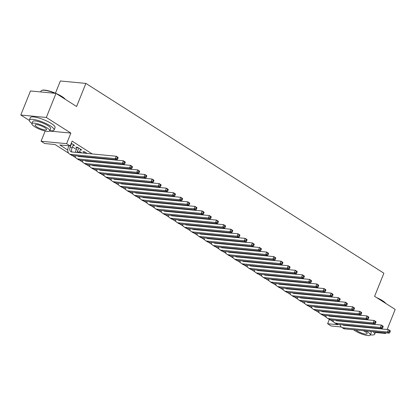 <?xml version="1.0" encoding="UTF-8"?>
<svg xmlns="http://www.w3.org/2000/svg" width="416" height="416" viewBox="0 0 416 416"><rect width="100%" height="100%" fill="white"/><g stroke="black" fill="none" stroke-linecap="round" stroke-linejoin="round"><path stroke-width="0.62" d="M68.609 153.166L55.011 144.503L44.663 143.515L41.08 141.232L66.607 143.676L70.19 145.959L59.842 144.966L67.787 150.025M45.183 131.03L41.08 141.232M49.603 131.056L70.86 133.089L46.327 117.463L55.999 93.402L30.472 90.958L20.8 115.019L29.286 120.422M55.442 93.189L60.356 80.974L85.883 83.418L383.89 273.218L374.603 296.317L395.2 309.431L387.14 329.482M341.214 326.971L331.209 326.014L327.626 323.731L337.974 324.719L337.288 324.282M329.347 319.452L327.626 323.731M46.327 117.463L20.8 115.019M375.346 332.519L385.528 333.497L384.238 332.675M385.798 332.821L385.528 333.497M73.128 145.309L74.641 145.454L71.256 143.302M80.288 149.874L81.806 150.02L77.511 147.28L75.785 147.118L77.038 147.914M87.204 153.457L84.672 151.845L82.945 151.679L84.204 152.48M94.37 158.018L93.616 157.539M101.53 162.583L100.776 162.1M108.696 167.144L107.942 166.665M115.861 171.709L115.102 171.226M123.022 176.27L122.268 175.786M130.187 180.83L129.433 180.352M137.353 185.396L136.594 184.912M144.513 189.956L143.759 189.478M151.679 194.522L150.925 194.038M158.839 199.082L158.085 198.598M166.005 203.642L165.251 203.164M173.17 208.208L172.411 207.724M180.331 212.768L179.577 212.29M187.496 217.334L186.742 216.85M194.662 221.894L193.903 221.411M201.822 226.455L201.068 225.976M208.988 231.02L208.234 230.537M216.154 235.581L215.394 235.102M223.314 240.141L222.56 239.663M230.48 244.707L229.72 244.223M237.64 249.267L236.886 248.789M244.806 253.833L244.052 253.349M251.971 258.393L251.212 257.915M259.132 262.954L258.378 262.475M266.297 267.519L265.543 267.036M273.463 272.08L272.704 271.601M280.623 276.645L279.869 276.162M287.789 281.206L287.035 280.727M294.949 285.766L294.195 285.288M302.115 290.332L301.361 289.848M309.28 294.892L308.521 294.414M316.441 299.458L315.687 298.974M323.606 304.018L322.852 303.54M330.772 308.578L330.013 308.1M337.932 313.144L337.178 312.66M350.1 318.183L349.341 317.704M342.935 313.622L342.181 313.139M335.769 309.057L335.015 308.578M328.609 304.496L327.855 304.018M321.443 299.936L320.689 299.452M314.283 295.37L313.524 294.892M307.117 290.81L306.363 290.326M299.952 286.25L299.198 285.766M292.791 281.684L292.032 281.206M285.626 277.124L284.872 276.64M278.46 272.558L277.706 272.08M271.3 267.998L270.546 267.514M264.134 263.437L263.38 262.954M256.974 258.872L256.214 258.393M249.808 254.311L249.054 253.828M242.642 249.746L241.888 249.267M235.482 245.185L234.723 244.702M228.316 240.625L227.562 240.141M221.151 236.059L220.397 235.581M213.99 231.499L213.236 231.015M206.825 226.933L206.071 226.455M199.664 222.373L198.905 221.889M192.499 217.812L191.745 217.329M185.333 213.247L184.579 212.768M178.173 208.686L177.414 208.203M171.007 204.121L170.253 203.642M163.842 199.56L163.088 199.077M156.681 195L155.922 194.516M149.516 190.434L148.762 189.956M142.355 185.874L141.596 185.39M135.19 181.308L134.436 180.83M128.024 176.748L127.27 176.264M120.864 172.188L120.104 171.704M113.698 167.622L112.944 167.144M106.532 163.062L105.778 162.578M99.372 158.496L98.613 158.018M92.206 153.936L72.124 141.144L70.19 145.959M72.462 146.962L76.409 149.474M79.628 151.523L81.858 152.948M88.265 157.024L89.024 157.508M95.43 161.59L96.184 162.068M102.596 166.15L103.35 166.634M109.756 170.716L110.51 171.194M116.922 175.276L117.676 175.76M124.082 179.837L124.842 180.32M131.248 184.402L132.002 184.881M138.414 188.963L139.168 189.446M145.574 193.528L146.333 194.007M152.74 198.089L153.494 198.572M159.905 202.649L160.659 203.133M167.066 207.215L167.82 207.693M174.231 211.775L174.985 212.259M181.392 216.341L182.151 216.819M188.557 220.901L189.311 221.38M195.723 225.462L196.477 225.945M202.883 230.027L203.642 230.506M210.049 234.588L210.803 235.071M217.214 239.153L217.968 239.632M224.375 243.714L225.129 244.192M231.54 248.274L232.294 248.758M238.701 252.84L239.46 253.318M245.866 257.4L246.62 257.884M253.032 261.966L253.786 262.444M260.192 266.526L260.952 267.004M267.358 271.086L268.112 271.57M274.524 275.652L275.278 276.13M281.684 280.212L282.443 280.696M288.85 284.778L289.604 285.256M296.01 289.338L296.769 289.817M303.176 293.899L303.93 294.382M310.341 298.464L311.095 298.943M317.502 303.025L318.261 303.508M324.667 307.585L325.421 308.069M331.833 312.151L332.587 312.629M338.993 316.711L339.752 317.195M345.098 317.704L344.344 317.226M70.86 133.089L66.607 143.676M354.791 322.104L354.635 322.494M353.288 325.832L353.257 326.243M360.625 318.781L360.464 319.176M359.122 322.514L358.966 322.91M357.625 326.248L357.464 326.643M377.827 328.593L377.073 328.11M370.666 324.028L369.912 323.549M363.501 319.467L362.747 318.984M55.999 93.402L76.596 106.517L85.883 83.418M333.663 321.974L330.122 319.722M326.498 317.413L322.956 315.156M319.337 312.848L315.796 310.596M312.172 308.287L308.63 306.03M305.006 303.727L301.47 301.47M297.846 299.161L294.304 296.91M290.68 294.601L287.139 292.344M283.52 290.04L279.978 287.784M276.354 285.475L272.813 283.218M269.188 280.914L265.647 278.658M262.028 276.349L258.487 274.097M254.862 271.788L251.321 269.532M247.697 267.228L244.161 264.971M240.536 262.662L236.995 260.406M233.371 258.102L229.83 255.845M226.21 253.536L222.669 251.285M219.045 248.976L215.504 246.719M211.879 244.416L208.338 242.159M204.719 239.85L201.178 237.593M197.553 235.29L194.012 233.033M190.388 230.724L186.846 228.472M183.227 226.164L179.686 223.907M176.062 221.603L172.52 219.346M168.896 217.038L165.36 214.786M161.736 212.477L158.194 210.22M154.57 207.912L151.029 205.66M147.41 203.351L143.868 201.094M140.244 198.791L136.703 196.534M133.078 194.225L129.537 191.974M125.918 189.665L122.377 187.408M118.752 185.099L115.211 182.848M111.587 180.539L108.051 178.282M104.426 175.978L100.885 173.722M97.261 171.413L93.72 169.161M90.1 166.852L86.559 164.596M82.935 162.287L79.394 160.035M75.769 157.726L72.228 155.47M344.094 325.307L353.153 326.175M344.443 321.11L344.282 321.506M343.71 317.164L343.548 317.559M344.375 321.105L344.276 321.35A5.335 3.229 -57.5 0 0 344.219 321.5M341.827 317.392L341.983 316.997M343.944 324.938A5.335 3.229 -57.5 0 0 344.12 325.364M342.243 320.902A5.335 3.229 -57.5 0 0 342.139 321.298M342.789 324.828A5.335 3.229 -57.5 0 0 343.065 325.042A5.335 3.229 -57.5 0 0 344.001 325.354L388.466 329.612L390.255 330.751L390.322 331.214L389.61 330.762L389.22 331.724L389.938 332.176L390.322 331.214M389.938 332.176L389.288 333.159L344.822 328.9A8.003 4.846 122.5 0 1 343.424 328.432L341.635 327.293A8.003 4.846 122.5 0 1 340.064 324.568M389.288 333.159L387.499 332.015L343.028 327.761A8.003 4.846 122.5 0 1 341.635 327.293M340.382 321.131A8.003 4.846 122.5 0 1 340.506 320.736M389.22 331.724L387.499 332.015L388.466 329.612L389.61 330.762M376.709 297.653A13.021 3.058 21.9 0 1 382.507 300.68A13.021 3.058 21.9 0 1 385.835 303.467M385.533 303.274A13.338 3.13 -158.1 0 0 382.6 300.986A13.338 3.13 -158.1 0 0 378.113 298.553M370.391 334.828A13.338 3.13 -158.1 0 0 374.665 334.204A13.338 3.13 -158.1 0 0 373.058 331.604M372.549 328.089A13.338 3.13 -158.1 0 0 371.883 327.647A13.338 3.13 -158.1 0 0 371.816 327.605M370.505 331.36A9.604 2.257 21.9 0 1 371.202 332.81L370.313 335.026A9.604 2.257 -158.1 0 0 367.609 332.036A9.604 2.257 -158.1 0 0 365.607 330.892M353.662 329.748A9.604 2.257 -158.1 0 0 355.191 330.85A9.604 2.257 -158.1 0 0 364.51 334.885A9.604 2.257 -158.1 0 0 370.313 335.026M356.013 329.971A6.188 1.456 -158.1 0 0 357.396 331.058A6.188 1.456 -158.1 0 0 363.407 333.658A6.188 1.456 -158.1 0 0 367.141 333.752A6.188 1.456 -158.1 0 0 365.404 331.828A6.188 1.456 -158.1 0 0 363.256 330.663M361.878 326.659A9.604 2.257 21.9 0 1 363.288 327.2M362.747 323.274A13.338 3.13 -158.1 0 0 361.119 322.707M366.116 327.47A13.338 3.13 -158.1 0 0 364.962 326.95M56.134 93.486A13.021 3.058 21.9 0 1 61.932 96.507A13.021 3.058 21.9 0 1 65.26 99.294M64.958 99.107A13.338 3.13 -158.1 0 0 62.026 96.819A13.338 3.13 -158.1 0 0 57.538 94.38M49.816 130.66A13.338 3.13 -158.1 0 0 54.09 130.036A13.338 3.13 -158.1 0 0 50.341 125.887A13.338 3.13 -158.1 0 0 37.393 120.281A13.338 3.13 -158.1 0 0 29.338 120.084A13.338 3.13 -158.1 0 0 31.996 123.495M54.09 130.036L55.058 127.629A13.338 3.13 -158.1 0 0 51.308 123.479A13.338 3.13 -158.1 0 0 38.36 117.874A13.338 3.13 -158.1 0 0 30.306 117.676L29.338 120.084M31.912 123.692L32.802 121.477A9.604 2.257 21.9 0 1 38.605 121.618A9.604 2.257 21.9 0 1 47.923 125.653A9.604 2.257 21.9 0 1 50.627 128.643L49.738 130.853A9.604 2.257 -158.1 0 0 47.034 127.868A9.604 2.257 -158.1 0 0 37.716 123.833A9.604 2.257 -158.1 0 0 31.912 123.692A9.604 2.257 -158.1 0 0 34.616 126.677A9.604 2.257 -158.1 0 0 43.94 130.712A9.604 2.257 -158.1 0 0 49.738 130.853M44.829 127.655A6.188 1.456 -158.1 0 0 38.818 125.055A6.188 1.456 -158.1 0 0 35.084 124.966A6.188 1.456 -158.1 0 0 36.826 126.89A6.188 1.456 -158.1 0 0 42.832 129.49A6.188 1.456 -158.1 0 0 46.571 129.584A6.188 1.456 -158.1 0 0 44.829 127.655M55.136 93.319A13.338 3.13 -158.1 0 0 41.673 90.459A13.338 3.13 -158.1 0 0 41.023 91.016L40.654 91.931M41.673 90.459L42.068 90.303A13.021 3.058 21.9 0 1 55.921 93.392M336.544 312.603L336.388 312.993M337.21 316.54L337.111 316.789A5.335 3.229 -57.5 0 0 337.054 316.935M334.662 312.832L334.818 312.437M336.778 320.377A5.335 3.229 -57.5 0 0 336.96 320.804M335.078 316.337A5.335 3.229 -57.5 0 0 334.974 316.737M335.629 320.268A5.335 3.229 -57.5 0 0 335.904 320.481A5.335 3.229 -57.5 0 0 336.835 320.793L381.3 325.047L383.089 326.186L383.162 326.654L382.444 326.196L382.06 327.158L382.772 327.616L383.162 326.654M382.772 327.616L382.122 328.593L337.657 324.34A8.003 4.846 122.5 0 1 336.258 323.872L334.469 322.733A8.003 4.846 122.5 0 1 332.899 320.008M382.122 328.593L380.333 327.454L335.868 323.196A8.003 4.846 122.5 0 1 334.469 322.733M333.221 316.571A8.003 4.846 122.5 0 1 333.341 316.17M382.06 327.158L380.333 327.454L381.3 325.047L382.444 326.196M329.384 308.038L329.222 308.433M330.044 311.979L329.945 312.229A5.335 3.229 -57.5 0 0 329.888 312.374M327.496 308.266L327.657 307.876M329.618 315.817A5.335 3.229 -57.5 0 0 329.794 316.243M327.917 311.776A5.335 3.229 -57.5 0 0 327.808 312.177M328.463 315.702A5.335 3.229 -57.5 0 0 328.739 315.916A5.335 3.229 -57.5 0 0 329.67 316.228L374.135 320.486L375.929 321.625L375.996 322.093L375.279 321.636L374.894 322.598L375.612 323.055L375.996 322.093M375.612 323.055L374.962 324.033L330.496 319.774A8.003 4.846 122.5 0 1 329.098 319.306L327.304 318.167A8.003 4.846 122.5 0 1 325.738 315.442M374.962 324.033L373.168 322.889L328.702 318.635A8.003 4.846 122.5 0 1 327.304 318.167M326.056 312.005A8.003 4.846 122.5 0 1 326.18 311.61M374.894 322.598L373.168 322.889L374.135 320.486L375.279 321.636M322.218 303.477L322.057 303.872M322.884 307.419L322.785 307.663A5.335 3.229 -57.5 0 0 322.728 307.809M320.336 303.706L320.492 303.311M322.452 311.251A5.335 3.229 -57.5 0 0 322.634 311.678M320.752 307.211A5.335 3.229 -57.5 0 0 320.648 307.611M321.298 311.142A5.335 3.229 -57.5 0 0 321.573 311.355A5.335 3.229 -57.5 0 0 322.509 311.667L366.974 315.921L368.763 317.065L368.836 317.528L368.118 317.07L367.728 318.037L368.446 318.49L368.836 317.528M368.446 318.49L367.796 319.467L323.331 315.214A8.003 4.846 122.5 0 1 321.932 314.746L320.143 313.607A8.003 4.846 122.5 0 1 318.573 310.882M367.796 319.467L366.007 318.328L321.542 314.075A8.003 4.846 122.5 0 1 320.143 313.607M318.89 307.445A8.003 4.846 122.5 0 1 319.015 307.044M367.728 318.037L366.007 318.328L366.974 315.921L368.118 317.07M315.052 298.912L314.896 299.307M315.718 302.853L315.619 303.103A5.335 3.229 -57.5 0 0 315.562 303.248M313.17 299.14L313.331 298.75M315.292 306.691A5.335 3.229 -57.5 0 0 315.468 307.117M313.586 302.65A5.335 3.229 -57.5 0 0 313.482 303.051M314.137 306.582A5.335 3.229 -57.5 0 0 314.413 306.795A5.335 3.229 -57.5 0 0 315.344 307.107L359.809 311.36L361.603 312.499L361.67 312.967L360.953 312.51L360.568 313.472L361.286 313.929L361.67 312.967M361.286 313.929L360.636 314.907L316.165 310.653A8.003 4.846 122.5 0 1 314.772 310.185L312.978 309.041A8.003 4.846 122.5 0 1 311.412 306.316M360.636 314.907L358.842 313.768L314.376 309.509A8.003 4.846 122.5 0 1 312.978 309.041M311.73 302.879A8.003 4.846 122.5 0 1 311.849 302.484M360.568 313.472L358.842 313.768L359.809 311.36L360.953 312.51M307.892 294.351L307.731 294.746M308.558 298.293L308.454 298.542A5.335 3.229 -57.5 0 0 308.396 298.688M306.004 294.58L306.166 294.185M308.126 302.125A5.335 3.229 -57.5 0 0 308.303 302.552M306.426 298.09A5.335 3.229 -57.5 0 0 306.316 298.485M306.972 302.016A5.335 3.229 -57.5 0 0 307.247 302.229A5.335 3.229 -57.5 0 0 308.178 302.541L352.648 306.8L354.437 307.939L354.505 308.402L353.792 307.949L353.402 308.911L354.12 309.364L354.505 308.402M354.12 309.364L353.47 310.346L309.005 306.088A8.003 4.846 122.5 0 1 307.606 305.62L305.817 304.481A8.003 4.846 122.5 0 1 304.247 301.756M353.47 310.346L351.681 309.202L307.211 304.949A8.003 4.846 122.5 0 1 305.817 304.481M304.564 298.319A8.003 4.846 122.5 0 1 304.689 297.924M353.402 308.911L351.681 309.202L352.648 306.8L353.792 307.949M300.726 289.791L300.57 290.181M301.392 293.727L301.293 293.977A5.335 3.229 -57.5 0 0 301.236 294.122M298.844 290.02L299 289.624M300.96 297.565A5.335 3.229 -57.5 0 0 301.142 297.991M299.26 293.524A5.335 3.229 -57.5 0 0 299.156 293.925M299.806 297.456A5.335 3.229 -57.5 0 0 300.087 297.669A5.335 3.229 -57.5 0 0 301.018 297.981L345.483 302.234L347.272 303.373L347.344 303.841L346.627 303.384L346.237 304.346L346.954 304.803L347.344 303.841M346.954 304.803L346.304 305.781L301.839 301.527A8.003 4.846 122.5 0 1 300.44 301.059L298.652 299.92A8.003 4.846 122.5 0 1 297.081 297.196M346.304 305.781L344.516 304.642L300.05 300.383A8.003 4.846 122.5 0 1 298.652 299.92M297.398 293.758A8.003 4.846 122.5 0 1 297.523 293.358M346.237 304.346L344.516 304.642L345.483 302.234L346.627 303.384M293.561 285.225L293.405 285.62M294.226 289.167L294.128 289.416A5.335 3.229 -57.5 0 0 294.07 289.562M291.678 285.454L291.84 285.064M293.8 293.004A5.335 3.229 -57.5 0 0 293.977 293.431M292.1 288.964A5.335 3.229 -57.5 0 0 291.99 289.364M292.646 292.89A5.335 3.229 -57.5 0 0 292.921 293.103A5.335 3.229 -57.5 0 0 293.852 293.415L338.317 297.674L340.111 298.813L340.179 299.281L339.461 298.823L339.076 299.785L339.794 300.243L340.179 299.281M339.794 300.243L339.144 301.22L294.679 296.962A8.003 4.846 122.5 0 1 293.28 296.494L291.486 295.355A8.003 4.846 122.5 0 1 289.921 292.63M339.144 301.22L337.35 300.076L292.885 295.823A8.003 4.846 122.5 0 1 291.486 295.355M290.238 289.193A8.003 4.846 122.5 0 1 290.363 288.798M339.076 299.785L337.35 300.076L338.317 297.674L339.461 298.823M286.4 280.665L286.239 281.06M287.066 284.606L286.967 284.851A5.335 3.229 -57.5 0 0 286.91 284.996M284.518 280.894L284.674 280.498M286.634 288.439A5.335 3.229 -57.5 0 0 286.811 288.865M284.934 284.398A5.335 3.229 -57.5 0 0 284.83 284.799M285.48 288.33A5.335 3.229 -57.5 0 0 285.756 288.543A5.335 3.229 -57.5 0 0 286.686 288.855L331.157 293.108L332.946 294.252L333.013 294.715L332.301 294.258L331.911 295.225L332.628 295.677L333.013 294.715M332.628 295.677L331.978 296.655L287.513 292.401A8.003 4.846 122.5 0 1 286.114 291.933L284.326 290.794A8.003 4.846 122.5 0 1 282.755 288.07M331.978 296.655L330.19 295.516L285.719 291.262A8.003 4.846 122.5 0 1 284.326 290.794M283.072 284.632A8.003 4.846 122.5 0 1 283.197 284.232M331.911 295.225L330.19 295.516L331.157 293.108L332.301 294.258M279.235 276.099L279.079 276.494M279.9 280.041L279.802 280.29A5.335 3.229 -57.5 0 0 279.744 280.436M277.352 276.328L277.508 275.938M279.469 283.878A5.335 3.229 -57.5 0 0 279.651 284.305M277.768 279.838A5.335 3.229 -57.5 0 0 277.664 280.238M278.314 283.769A5.335 3.229 -57.5 0 0 278.595 283.982A5.335 3.229 -57.5 0 0 279.526 284.294L323.991 288.548L325.78 289.687L325.853 290.155L325.135 289.697L324.75 290.659L325.463 291.117L325.853 290.155M325.463 291.117L324.813 292.094L280.348 287.841A8.003 4.846 122.5 0 1 278.949 287.373L277.16 286.229A8.003 4.846 122.5 0 1 275.59 283.509M324.813 292.094L323.024 290.956L278.559 286.697A8.003 4.846 122.5 0 1 277.16 286.229M275.912 280.067A8.003 4.846 122.5 0 1 276.032 279.672M324.75 290.659L323.024 290.956L323.991 288.548L325.135 289.697M272.069 271.539L271.913 271.934M272.735 275.48L272.636 275.73A5.335 3.229 -57.5 0 0 272.579 275.876M270.187 271.768L270.348 271.372M272.308 279.318A5.335 3.229 -57.5 0 0 272.485 279.739M270.608 275.278A5.335 3.229 -57.5 0 0 270.499 275.673M271.154 279.204A5.335 3.229 -57.5 0 0 271.43 279.417A5.335 3.229 -57.5 0 0 272.36 279.729L316.826 283.988L318.62 285.126L318.687 285.589L317.97 285.137L317.585 286.099L318.302 286.556L318.687 285.589M318.302 286.556L317.652 287.534L273.187 283.275A8.003 4.846 122.5 0 1 271.788 282.807L269.994 281.668A8.003 4.846 122.5 0 1 268.429 278.944M317.652 287.534L315.858 286.39L271.393 282.136A8.003 4.846 122.5 0 1 269.994 281.668M268.746 275.506A8.003 4.846 122.5 0 1 268.871 275.111M317.585 286.099L315.858 286.39L316.826 283.988L317.97 285.137M264.909 266.978L264.748 267.368M265.574 270.915L265.476 271.164A5.335 3.229 -57.5 0 0 265.418 271.31M263.026 267.207L263.182 266.812M265.143 274.752A5.335 3.229 -57.5 0 0 265.325 275.179M263.442 270.712A5.335 3.229 -57.5 0 0 263.338 271.112M263.988 274.643A5.335 3.229 -57.5 0 0 264.264 274.856A5.335 3.229 -57.5 0 0 265.2 275.168L309.665 279.422L311.454 280.561L311.527 281.029L310.809 280.571L310.419 281.533L311.137 281.991L311.527 281.029M311.137 281.991L310.487 282.968L266.022 278.715A8.003 4.846 122.5 0 1 264.623 278.247L262.834 277.108A8.003 4.846 122.5 0 1 261.264 274.383M310.487 282.968L308.698 281.83L264.233 277.571A8.003 4.846 122.5 0 1 262.834 277.108M261.581 270.946A8.003 4.846 122.5 0 1 261.706 270.546M310.419 281.533L308.698 281.83L309.665 279.422L310.809 280.571M257.743 262.413L257.587 262.808M258.409 266.354L258.31 266.604A5.335 3.229 -57.5 0 0 258.253 266.75M255.861 262.642L256.022 262.252M257.982 270.192A5.335 3.229 -57.5 0 0 258.159 270.618M256.277 266.152A5.335 3.229 -57.5 0 0 256.173 266.552M256.828 270.078A5.335 3.229 -57.5 0 0 257.104 270.291A5.335 3.229 -57.5 0 0 258.034 270.603L302.5 274.862L304.294 276L304.361 276.468L303.644 276.011L303.259 276.973L303.971 277.43L304.361 276.468M303.971 277.43L303.326 278.408L258.856 274.149A8.003 4.846 122.5 0 1 257.462 273.681L255.668 272.542A8.003 4.846 122.5 0 1 254.103 269.818M303.326 278.408L301.532 277.264L257.067 273.01A8.003 4.846 122.5 0 1 255.668 272.542M254.42 266.38A8.003 4.846 122.5 0 1 254.54 265.985M303.259 276.973L301.532 277.264L302.5 274.862L303.644 276.011M250.583 257.852L250.422 258.248M251.248 261.794L251.144 262.038A5.335 3.229 -57.5 0 0 251.087 262.184M248.695 258.081L248.856 257.686M250.817 265.626A5.335 3.229 -57.5 0 0 250.994 266.053M249.116 261.586A5.335 3.229 -57.5 0 0 249.007 261.986M249.662 265.517A5.335 3.229 -57.5 0 0 249.938 265.73A5.335 3.229 -57.5 0 0 250.869 266.042L295.334 270.296L297.128 271.44L297.196 271.903L296.478 271.445L296.093 272.412L296.811 272.865L297.196 271.903M296.811 272.865L296.161 273.842L251.696 269.589A8.003 4.846 122.5 0 1 250.297 269.121L248.508 267.982A8.003 4.846 122.5 0 1 246.938 265.257M296.161 273.842L294.367 272.704L249.902 268.45A8.003 4.846 122.5 0 1 248.508 267.982M247.255 261.82A8.003 4.846 122.5 0 1 247.38 261.42M296.093 272.412L294.367 272.704L295.334 270.296L296.478 271.445M243.417 253.287L243.261 253.682M244.083 257.228L243.984 257.478A5.335 3.229 -57.5 0 0 243.927 257.624M241.535 253.516L241.691 253.126M243.651 261.066A5.335 3.229 -57.5 0 0 243.833 261.492M241.951 257.026A5.335 3.229 -57.5 0 0 241.847 257.426M242.497 260.957A5.335 3.229 -57.5 0 0 242.778 261.17A5.335 3.229 -57.5 0 0 243.708 261.482L288.174 265.736L289.962 266.874L290.035 267.342L289.318 266.885L288.928 267.847L289.645 268.304L290.035 267.342M289.645 268.304L288.995 269.282L244.53 265.028A8.003 4.846 122.5 0 1 243.131 264.56L241.342 263.416A8.003 4.846 122.5 0 1 239.772 260.697M288.995 269.282L287.206 268.143L242.741 263.884A8.003 4.846 122.5 0 1 241.342 263.416M240.089 257.254A8.003 4.846 122.5 0 1 240.214 256.859M288.928 267.847L287.206 268.143L288.174 265.736L289.318 266.885M236.252 248.726L236.096 249.122M236.917 252.668L236.818 252.918A5.335 3.229 -57.5 0 0 236.761 253.063M234.369 248.955L234.53 248.56M236.491 256.506A5.335 3.229 -57.5 0 0 236.668 256.927M234.785 252.465A5.335 3.229 -57.5 0 0 234.681 252.86M235.336 256.391A5.335 3.229 -57.5 0 0 235.612 256.604A5.335 3.229 -57.5 0 0 236.543 256.916L281.008 261.175L282.802 262.314L282.87 262.777L282.152 262.324L281.767 263.286L282.485 263.744L282.87 262.777M282.485 263.744L281.835 264.722L237.364 260.463A8.003 4.846 122.5 0 1 235.971 259.995L234.177 258.856A8.003 4.846 122.5 0 1 232.612 256.131M281.835 264.722L280.041 263.578L235.576 259.324A8.003 4.846 122.5 0 1 234.177 258.856M232.929 252.694A8.003 4.846 122.5 0 1 233.054 252.299M281.767 263.286L280.041 263.578L281.008 261.175L282.152 262.324M229.091 244.166L228.93 244.556M229.757 248.102L229.658 248.352A5.335 3.229 -57.5 0 0 229.601 248.498M227.209 244.395L227.365 244M229.325 251.94A5.335 3.229 -57.5 0 0 229.502 252.366M227.625 247.9A5.335 3.229 -57.5 0 0 227.521 248.3M228.171 251.831A5.335 3.229 -57.5 0 0 228.446 252.044A5.335 3.229 -57.5 0 0 229.377 252.356L273.848 256.61L275.636 257.754L275.704 258.216L274.992 257.759L274.602 258.721L275.319 259.178L275.704 258.216M275.319 259.178L274.669 260.156L230.204 255.902A8.003 4.846 122.5 0 1 228.805 255.434L227.016 254.296A8.003 4.846 122.5 0 1 225.446 251.571M274.669 260.156L272.88 259.017L228.41 254.758A8.003 4.846 122.5 0 1 227.016 254.296M225.763 248.134A8.003 4.846 122.5 0 1 225.888 247.733M274.602 258.721L272.88 259.017L273.848 256.61L274.992 257.759M221.926 239.6L221.77 239.996M222.591 243.542L222.492 243.792A5.335 3.229 -57.5 0 0 222.435 243.937M220.043 239.829L220.199 239.439M222.16 247.38A5.335 3.229 -57.5 0 0 222.342 247.806M220.459 243.339A5.335 3.229 -57.5 0 0 220.355 243.74M221.005 247.265A5.335 3.229 -57.5 0 0 221.286 247.478A5.335 3.229 -57.5 0 0 222.217 247.79L266.682 252.049L268.471 253.188L268.544 253.656L267.826 253.198L267.441 254.16L268.154 254.618L268.544 253.656M268.154 254.618L267.504 255.596L223.038 251.337A8.003 4.846 122.5 0 1 221.64 250.874L219.851 249.73A8.003 4.846 122.5 0 1 218.28 247.005M267.504 255.596L265.715 254.452L221.25 250.198A8.003 4.846 122.5 0 1 219.851 249.73M218.603 243.568A8.003 4.846 122.5 0 1 218.722 243.173M267.441 254.16L265.715 254.452L266.682 252.049L267.826 253.198M214.76 235.04L214.604 235.435M215.426 238.982L215.327 239.226A5.335 3.229 -57.5 0 0 215.27 239.372M212.878 235.269L213.039 234.874M214.999 242.814A5.335 3.229 -57.5 0 0 215.176 243.24M213.299 238.774A5.335 3.229 -57.5 0 0 213.19 239.174M213.845 242.705A5.335 3.229 -57.5 0 0 214.12 242.918A5.335 3.229 -57.5 0 0 215.051 243.23L259.516 247.484L261.31 248.628L261.378 249.09L260.66 248.638L260.276 249.6L260.993 250.052L261.378 249.09M260.993 250.052L260.343 251.03L215.878 246.776A8.003 4.846 122.5 0 1 214.479 246.308L212.685 245.17A8.003 4.846 122.5 0 1 211.12 242.445M260.343 251.03L258.549 249.891L214.084 245.638A8.003 4.846 122.5 0 1 212.685 245.17M211.437 239.008A8.003 4.846 122.5 0 1 211.562 238.612M260.276 249.6L258.549 249.891L259.516 247.484L260.66 248.638M207.6 230.48L207.438 230.87M208.265 234.416L208.166 234.666A5.335 3.229 -57.5 0 0 208.109 234.811M205.717 230.703L205.873 230.313M207.834 238.254A5.335 3.229 -57.5 0 0 208.016 238.68M206.133 234.213A5.335 3.229 -57.5 0 0 206.029 234.614M206.679 238.144A5.335 3.229 -57.5 0 0 206.955 238.358A5.335 3.229 -57.5 0 0 207.891 238.67L252.356 242.923L254.145 244.062L254.212 244.53L253.5 244.072L253.11 245.034L253.828 245.492L254.212 244.53M253.828 245.492L253.178 246.47L208.712 242.216A8.003 4.846 122.5 0 1 207.314 241.748L205.525 240.604A8.003 4.846 122.5 0 1 203.954 237.884M253.178 246.47L251.389 245.331L206.924 241.072A8.003 4.846 122.5 0 1 205.525 240.604M204.272 234.442A8.003 4.846 122.5 0 1 204.396 234.047M253.11 245.034L251.389 245.331L252.356 242.923L253.5 244.072M200.434 225.914L200.278 226.309M201.1 229.856L201.001 230.105A5.335 3.229 -57.5 0 0 200.944 230.251M198.552 226.143L198.708 225.748M200.673 233.693A5.335 3.229 -57.5 0 0 200.85 234.114M198.968 229.653A5.335 3.229 -57.5 0 0 198.864 230.048M199.519 233.579A5.335 3.229 -57.5 0 0 199.794 233.792A5.335 3.229 -57.5 0 0 200.725 234.104L245.19 238.363L246.979 239.502L247.052 239.964L246.334 239.512L245.95 240.474L246.662 240.932L247.052 239.964M246.662 240.932L246.012 241.909L201.547 237.65A8.003 4.846 122.5 0 1 200.153 237.182L198.359 236.044A8.003 4.846 122.5 0 1 196.789 233.319M246.012 241.909L244.223 240.765L199.758 236.512A8.003 4.846 122.5 0 1 198.359 236.044M197.111 229.882A8.003 4.846 122.5 0 1 197.231 229.486M245.95 240.474L244.223 240.765L245.19 238.363L246.334 239.512M193.274 221.354L193.112 221.744M193.939 225.295L193.835 225.54A5.335 3.229 -57.5 0 0 193.778 225.685M191.386 221.582L191.547 221.187M193.508 229.128A5.335 3.229 -57.5 0 0 193.684 229.554M191.807 225.087A5.335 3.229 -57.5 0 0 191.698 225.488M192.353 229.018A5.335 3.229 -57.5 0 0 192.629 229.232A5.335 3.229 -57.5 0 0 193.56 229.544L238.025 233.797L239.819 234.941L239.886 235.404L239.169 234.946L238.784 235.908L239.502 236.366L239.886 235.404M239.502 236.366L238.852 237.344L194.386 233.09A8.003 4.846 122.5 0 1 192.988 232.622L191.194 231.483A8.003 4.846 122.5 0 1 189.628 228.758M238.852 237.344L237.058 236.205L192.592 231.951A8.003 4.846 122.5 0 1 191.194 231.483M189.946 225.321A8.003 4.846 122.5 0 1 190.07 224.921M238.784 235.908L237.058 236.205L238.025 233.797L239.169 234.946M186.108 216.788L185.947 217.183M186.774 220.73L186.675 220.979A5.335 3.229 -57.5 0 0 186.618 221.125M184.226 217.017L184.382 216.627M186.342 224.567A5.335 3.229 -57.5 0 0 186.524 224.994M184.642 220.527A5.335 3.229 -57.5 0 0 184.538 220.927M185.188 224.458A5.335 3.229 -57.5 0 0 185.463 224.666A5.335 3.229 -57.5 0 0 186.399 224.978L230.864 229.237L232.653 230.376L232.726 230.844L232.008 230.386L231.618 231.348L232.336 231.806L232.726 230.844M232.336 231.806L231.686 232.783L187.221 228.524A8.003 4.846 122.5 0 1 185.822 228.062L184.033 226.918A8.003 4.846 122.5 0 1 182.463 224.193M231.686 232.783L229.897 231.644L185.432 227.386A8.003 4.846 122.5 0 1 184.033 226.918M182.78 220.756A8.003 4.846 122.5 0 1 182.905 220.36M231.618 231.348L229.897 231.644L230.864 229.237L232.008 230.386M178.942 212.228L178.786 212.623M179.608 216.169L179.509 216.414A5.335 3.229 -57.5 0 0 179.452 216.559M177.06 212.456L177.221 212.061M179.182 220.002A5.335 3.229 -57.5 0 0 179.358 220.428M177.476 215.961A5.335 3.229 -57.5 0 0 177.372 216.362M178.027 219.892A5.335 3.229 -57.5 0 0 178.303 220.106A5.335 3.229 -57.5 0 0 179.234 220.418L223.699 224.671L225.493 225.815L225.56 226.278L224.843 225.826L224.458 226.788L225.176 227.24L225.56 226.278M225.176 227.24L224.526 228.218L180.055 223.964A8.003 4.846 122.5 0 1 178.662 223.496L176.868 222.357A8.003 4.846 122.5 0 1 175.302 219.632M224.526 228.218L222.732 227.079L178.266 222.825A8.003 4.846 122.5 0 1 176.868 222.357M175.62 216.195A8.003 4.846 122.5 0 1 175.744 215.8M224.458 226.788L222.732 227.079L223.699 224.671L224.843 225.826M171.782 207.667L171.621 208.057M172.448 211.604L172.344 211.853A5.335 3.229 -57.5 0 0 172.286 211.999M169.9 207.891L170.056 207.501M172.016 215.441A5.335 3.229 -57.5 0 0 172.193 215.868M170.316 211.401A5.335 3.229 -57.5 0 0 170.212 211.801M170.862 215.332A5.335 3.229 -57.5 0 0 171.137 215.545A5.335 3.229 -57.5 0 0 172.068 215.857L216.538 220.111L218.327 221.25L218.395 221.718L217.682 221.26L217.292 222.222L218.01 222.68L218.395 221.718M218.01 222.68L217.36 223.657L172.895 219.404A8.003 4.846 122.5 0 1 171.496 218.936L169.707 217.792A8.003 4.846 122.5 0 1 168.137 215.072M217.36 223.657L215.571 222.518L171.101 218.26A8.003 4.846 122.5 0 1 169.707 217.792M168.454 211.63A8.003 4.846 122.5 0 1 168.579 211.234M217.292 222.222L215.571 222.518L216.538 220.111L217.682 221.26M164.616 203.102L164.46 203.497M165.282 207.043L165.183 207.293A5.335 3.229 -57.5 0 0 165.126 207.438M162.734 203.33L162.89 202.935M164.85 210.881A5.335 3.229 -57.5 0 0 165.032 211.302M163.15 206.84A5.335 3.229 -57.5 0 0 163.046 207.236M163.696 210.766A5.335 3.229 -57.5 0 0 163.977 210.98A5.335 3.229 -57.5 0 0 164.908 211.292L209.373 215.55L211.162 216.689L211.234 217.152L210.517 216.7L210.132 217.662L210.844 218.119L211.234 217.152M210.844 218.119L210.194 219.097L165.729 214.838A8.003 4.846 122.5 0 1 164.33 214.37L162.542 213.231A8.003 4.846 122.5 0 1 160.971 210.506M210.194 219.097L208.406 217.953L163.94 213.699A8.003 4.846 122.5 0 1 162.542 213.231M161.288 207.069A8.003 4.846 122.5 0 1 161.413 206.674M210.132 217.662L208.406 217.953L209.373 215.55L210.517 216.7M157.451 198.541L157.295 198.931M158.116 202.483L158.018 202.727A5.335 3.229 -57.5 0 0 157.96 202.873M155.568 198.77L155.73 198.375M157.69 206.315A5.335 3.229 -57.5 0 0 157.867 206.742M155.99 202.275A5.335 3.229 -57.5 0 0 155.88 202.675M156.536 206.206A5.335 3.229 -57.5 0 0 156.811 206.419A5.335 3.229 -57.5 0 0 157.742 206.731L202.207 210.985L204.001 212.129L204.069 212.592L203.351 212.134L202.966 213.096L203.684 213.554L204.069 212.592M203.684 213.554L203.034 214.531L158.569 210.278A8.003 4.846 122.5 0 1 157.17 209.81L155.376 208.671A8.003 4.846 122.5 0 1 153.811 205.946M203.034 214.531L201.24 213.392L156.775 209.139A8.003 4.846 122.5 0 1 155.376 208.671M154.128 202.509A8.003 4.846 122.5 0 1 154.253 202.108M202.966 213.096L201.24 213.392L202.207 210.985L203.351 212.134M150.29 193.976L150.129 194.371M150.956 197.917L150.857 198.167A5.335 3.229 -57.5 0 0 150.8 198.312M148.408 194.204L148.564 193.814M150.524 201.755A5.335 3.229 -57.5 0 0 150.701 202.181M148.824 197.714A5.335 3.229 -57.5 0 0 148.72 198.115M149.37 201.646A5.335 3.229 -57.5 0 0 149.646 201.854A5.335 3.229 -57.5 0 0 150.582 202.166L195.047 206.424L196.836 207.563L196.903 208.031L196.191 207.574L195.801 208.536L196.518 208.993L196.903 208.031M196.518 208.993L195.868 209.971L151.403 205.712A8.003 4.846 122.5 0 1 150.004 205.249L148.216 204.105A8.003 4.846 122.5 0 1 146.645 201.38M195.868 209.971L194.08 208.832L149.614 204.573A8.003 4.846 122.5 0 1 148.216 204.105M146.962 197.943A8.003 4.846 122.5 0 1 147.087 197.548M195.801 208.536L194.08 208.832L195.047 206.424L196.191 207.574M143.125 189.415L142.969 189.81M143.79 193.357L143.692 193.601A5.335 3.229 -57.5 0 0 143.634 193.747M141.242 189.644L141.398 189.249M143.359 197.189A5.335 3.229 -57.5 0 0 143.541 197.616M141.658 193.154A5.335 3.229 -57.5 0 0 141.554 193.549M142.21 197.08A5.335 3.229 -57.5 0 0 142.485 197.293A5.335 3.229 -57.5 0 0 143.416 197.605L187.881 201.859L189.67 203.003L189.743 203.466L189.025 203.013L188.64 203.975L189.353 204.428L189.743 203.466M189.353 204.428L188.703 205.405L144.238 201.152A8.003 4.846 122.5 0 1 142.844 200.684L141.05 199.545A8.003 4.846 122.5 0 1 139.48 196.82M188.703 205.405L186.914 204.266L142.449 200.013A8.003 4.846 122.5 0 1 141.05 199.545M139.802 193.383A8.003 4.846 122.5 0 1 139.922 192.988M188.64 203.975L186.914 204.266L187.881 201.859L189.025 203.013M135.964 184.855L135.803 185.245M136.625 188.791L136.526 189.041A5.335 3.229 -57.5 0 0 136.469 189.186M134.077 185.084L134.238 184.688M136.198 192.629A5.335 3.229 -57.5 0 0 136.375 193.055M134.498 188.588A5.335 3.229 -57.5 0 0 134.389 188.989M135.044 192.52A5.335 3.229 -57.5 0 0 135.32 192.733A5.335 3.229 -57.5 0 0 136.25 193.045L180.716 197.298L182.51 198.437L182.577 198.905L181.86 198.448L181.475 199.41L182.192 199.867L182.577 198.905M182.192 199.867L181.542 200.845L137.077 196.591A8.003 4.846 122.5 0 1 135.678 196.123L133.884 194.979A8.003 4.846 122.5 0 1 132.319 192.26M181.542 200.845L179.748 199.706L135.283 195.447A8.003 4.846 122.5 0 1 133.884 194.979M132.636 188.822A8.003 4.846 122.5 0 1 132.761 188.422M181.475 199.41L179.748 199.706L180.716 197.298L181.86 198.448M128.799 180.289L128.638 180.684M129.464 184.231L129.366 184.48A5.335 3.229 -57.5 0 0 129.308 184.626M126.916 180.518L127.072 180.123M129.033 188.068A5.335 3.229 -57.5 0 0 129.215 188.49M127.332 184.028A5.335 3.229 -57.5 0 0 127.228 184.423M127.878 187.954A5.335 3.229 -57.5 0 0 128.154 188.167A5.335 3.229 -57.5 0 0 129.09 188.479L173.555 192.738L175.344 193.877L175.417 194.34L174.699 193.887L174.309 194.849L175.027 195.307L175.417 194.34M175.027 195.307L174.377 196.284L129.912 192.026A8.003 4.846 122.5 0 1 128.513 191.558L126.724 190.419A8.003 4.846 122.5 0 1 125.154 187.694M174.377 196.284L172.588 195.14L128.123 190.887A8.003 4.846 122.5 0 1 126.724 190.419M125.471 184.257A8.003 4.846 122.5 0 1 125.596 183.862M174.309 194.849L172.588 195.14L173.555 192.738L174.699 193.887M121.633 175.729L121.477 176.119M122.299 179.67L122.2 179.915A5.335 3.229 -57.5 0 0 122.143 180.06M119.751 175.958L119.912 175.562M121.872 183.503A5.335 3.229 -57.5 0 0 122.049 183.929M120.167 179.462A5.335 3.229 -57.5 0 0 120.063 179.863M120.718 183.394A5.335 3.229 -57.5 0 0 120.994 183.607A5.335 3.229 -57.5 0 0 121.924 183.919L166.39 188.172L168.184 189.316L168.251 189.779L167.534 189.322L167.149 190.284L167.866 190.741L168.251 189.779M167.866 190.741L167.216 191.719L122.746 187.465A8.003 4.846 122.5 0 1 121.352 186.997L119.558 185.858A8.003 4.846 122.5 0 1 117.993 183.134M167.216 191.719L165.422 190.58L120.957 186.326A8.003 4.846 122.5 0 1 119.558 185.858M118.31 179.696A8.003 4.846 122.5 0 1 118.43 179.296M167.149 190.284L165.422 190.58L166.39 188.172L167.534 189.322M114.473 171.163L114.312 171.558M115.138 175.105L115.034 175.354A5.335 3.229 -57.5 0 0 114.977 175.5M112.59 171.392L112.746 171.002M114.707 178.942A5.335 3.229 -57.5 0 0 114.884 179.369M113.006 174.902A5.335 3.229 -57.5 0 0 112.902 175.302M113.552 178.833A5.335 3.229 -57.5 0 0 113.828 179.041A5.335 3.229 -57.5 0 0 114.759 179.353L159.229 183.612L161.018 184.751L161.086 185.219L160.373 184.761L159.983 185.723L160.701 186.181L161.086 185.219M160.701 186.181L160.051 187.158L115.586 182.9A8.003 4.846 122.5 0 1 114.187 182.437L112.398 181.293A8.003 4.846 122.5 0 1 110.828 178.568M160.051 187.158L158.262 186.02L113.792 181.761A8.003 4.846 122.5 0 1 112.398 181.293M111.145 175.131A8.003 4.846 122.5 0 1 111.27 174.736M159.983 185.723L158.262 186.02L159.229 183.612L160.373 184.761M107.307 166.603L107.151 166.998M107.973 170.544L107.874 170.789A5.335 3.229 -57.5 0 0 107.817 170.934M105.425 166.832L105.581 166.436M107.541 174.377A5.335 3.229 -57.5 0 0 107.723 174.803M105.841 170.342A5.335 3.229 -57.5 0 0 105.737 170.737M106.387 174.268A5.335 3.229 -57.5 0 0 106.668 174.481A5.335 3.229 -57.5 0 0 107.598 174.793L152.064 179.046L153.852 180.19L153.925 180.653L153.208 180.201L152.823 181.163L153.535 181.615L153.925 180.653M153.535 181.615L152.885 182.598L108.42 178.339A8.003 4.846 122.5 0 1 107.021 177.871L105.232 176.732A8.003 4.846 122.5 0 1 103.662 174.008M152.885 182.598L151.096 181.454L106.631 177.2A8.003 4.846 122.5 0 1 105.232 176.732M103.979 170.57A8.003 4.846 122.5 0 1 104.104 170.175M152.823 181.163L151.096 181.454L152.064 179.046L153.208 180.201M100.142 162.042L99.986 162.432M100.807 165.979L100.708 166.228A5.335 3.229 -57.5 0 0 100.651 166.374M98.259 162.271L98.42 161.876M100.381 169.816A5.335 3.229 -57.5 0 0 100.558 170.243M98.68 165.776A5.335 3.229 -57.5 0 0 98.571 166.176M99.226 169.707A5.335 3.229 -57.5 0 0 99.502 169.92A5.335 3.229 -57.5 0 0 100.433 170.232L144.898 174.486L146.692 175.625L146.76 176.093L146.042 175.635L145.657 176.597L146.375 177.055L146.76 176.093M146.375 177.055L145.725 178.032L101.26 173.779A8.003 4.846 122.5 0 1 99.861 173.311L98.067 172.167A8.003 4.846 122.5 0 1 96.502 169.447M145.725 178.032L143.931 176.894L99.466 172.635A8.003 4.846 122.5 0 1 98.067 172.167M96.819 166.01A8.003 4.846 122.5 0 1 96.944 165.61M145.657 176.597L143.931 176.894L144.898 174.486L146.042 175.635M92.981 157.477L92.82 157.872M93.647 161.418L93.548 161.668A5.335 3.229 -57.5 0 0 93.491 161.814M91.099 157.706L91.255 157.31M93.215 165.256A5.335 3.229 -57.5 0 0 93.392 165.682M91.515 161.216A5.335 3.229 -57.5 0 0 91.411 161.611M92.061 165.142A5.335 3.229 -57.5 0 0 92.336 165.355A5.335 3.229 -57.5 0 0 93.272 165.667L137.738 169.926L139.526 171.064L139.594 171.532L138.882 171.075L138.492 172.037L139.209 172.494L139.594 171.532M139.209 172.494L138.559 173.472L94.094 169.213A8.003 4.846 122.5 0 1 92.695 168.745L90.906 167.606A8.003 4.846 122.5 0 1 89.336 164.882M138.559 173.472L136.77 172.328L92.3 168.074A8.003 4.846 122.5 0 1 90.906 167.606M89.653 161.444A8.003 4.846 122.5 0 1 89.778 161.049M138.492 172.037L136.77 172.328L137.738 169.926L138.882 171.075M85.925 152.641L85.66 153.306M86.481 156.858L86.382 157.102A5.335 3.229 -57.5 0 0 86.325 157.248M83.933 153.145L84.464 151.824M86.05 160.69A5.335 3.229 -57.5 0 0 86.232 161.117M84.349 156.65A5.335 3.229 -57.5 0 0 84.245 157.05M84.9 160.581A5.335 3.229 -57.5 0 0 85.176 160.794A5.335 3.229 -57.5 0 0 86.107 161.106L130.572 165.36L132.361 166.504L132.434 166.967L131.716 166.509L131.331 167.471L132.044 167.929L132.434 166.967M132.044 167.929L131.394 168.906L86.928 164.653A8.003 4.846 122.5 0 1 85.53 164.185L83.741 163.046A8.003 4.846 122.5 0 1 82.17 160.321M131.394 168.906L129.605 167.768L85.14 163.514A8.003 4.846 122.5 0 1 83.741 163.046M82.493 156.884A8.003 4.846 122.5 0 1 82.612 156.484M131.331 167.471L129.605 167.768L130.572 165.36L131.716 166.509M78.764 148.08L77.428 151.398A5.335 3.229 -57.5 0 0 77.08 152.49M80.553 149.219L79.217 152.542A5.335 3.229 -57.5 0 0 79.16 152.688M75.327 152.318A8.003 4.846 122.5 0 1 75.702 151.237L77.298 147.264M78.889 156.13A5.335 3.229 -57.5 0 0 79.066 156.556M77.735 156.021A5.335 3.229 -57.5 0 0 78.01 156.229A5.335 3.229 -57.5 0 0 78.941 156.541L123.406 160.8L125.2 161.938L125.268 162.406L124.55 161.949L124.166 162.911L124.883 163.368L125.268 162.406M124.883 163.368L124.233 164.346L79.768 160.092A8.003 4.846 122.5 0 1 78.369 159.624L76.575 158.48A8.003 4.846 122.5 0 1 75.01 155.756M124.233 164.346L122.439 163.207L77.974 158.948A8.003 4.846 122.5 0 1 76.575 158.48M124.166 162.911L122.439 163.207L123.406 160.8L124.55 161.949M71.599 143.52L70.262 146.838A5.335 3.229 -57.5 0 0 70.845 151.668A5.335 3.229 -57.5 0 0 71.781 151.98L116.246 156.234L118.035 157.378L118.108 157.841L117.39 157.388L117 158.35L117.718 158.803L118.108 157.841M73.388 144.659L72.056 147.976A5.335 3.229 -57.5 0 0 71.906 151.991M117.718 158.803L117.068 159.786L115.279 158.642L70.814 154.388A8.003 4.846 122.5 0 1 69.415 153.92A8.003 4.846 122.5 0 1 68.541 146.671L68.879 145.834M117.068 159.786L72.602 155.527A8.003 4.846 122.5 0 1 71.204 155.059L69.415 153.92M117 158.35L115.279 158.642L116.246 156.234L117.39 157.388M344.276 321.35L343.798 321.048M344.822 328.9L343.028 327.761M337.111 316.789L336.632 316.488M337.657 324.34L335.868 323.196M329.945 312.229L329.472 311.922M330.496 319.774L328.702 318.635M322.785 307.663L322.306 307.362M323.331 315.214L321.542 314.075M315.619 303.103L315.146 302.801M316.165 310.653L314.376 309.509M308.454 298.542L307.98 298.236M309.005 306.088L307.211 304.949M301.293 293.977L300.815 293.675M301.839 301.527L300.05 300.383M294.128 289.416L293.654 289.11M294.679 296.962L292.885 295.823M286.967 284.851L286.489 284.549M287.513 292.401L285.719 291.262M279.802 280.29L279.323 279.989M280.348 287.841L278.559 286.697M272.636 275.73L272.163 275.423M273.187 283.275L271.393 282.136M265.476 271.164L264.997 270.863M266.022 278.715L264.233 277.571M258.31 266.604L257.837 266.297M258.856 274.149L257.067 273.01M251.144 262.038L250.671 261.737M251.696 269.589L249.902 268.45M243.984 257.478L243.506 257.176M244.53 265.028L242.741 263.884M236.818 252.918L236.345 252.611M237.364 260.463L235.576 259.324M229.658 248.352L229.18 248.05M230.204 255.902L228.41 254.758M222.492 243.792L222.014 243.49M223.038 251.337L221.25 250.198M215.327 239.226L214.854 238.924M215.878 246.776L214.084 245.638M208.166 234.666L207.688 234.364M208.712 242.216L206.924 241.072M201.001 230.105L200.528 229.798M201.547 237.65L199.758 236.512M193.835 225.54L193.362 225.238M194.386 233.09L192.592 231.951M186.675 220.979L186.196 220.678M187.221 228.524L185.432 227.386M179.509 216.414L179.036 216.112M180.055 223.964L178.266 222.825M172.344 211.853L171.87 211.552M172.895 219.404L171.101 218.26M165.183 207.293L164.705 206.986M165.729 214.838L163.94 213.699M158.018 202.727L157.544 202.426M158.569 210.278L156.775 209.139M150.857 198.167L150.379 197.865M151.403 205.712L149.614 204.573M143.692 193.601L143.218 193.3M144.238 201.152L142.449 200.013M136.526 189.041L136.053 188.739M137.077 196.591L135.283 195.447M129.366 184.48L128.887 184.174M129.912 192.026L128.123 190.887M122.2 179.915L121.727 179.613M122.746 187.465L120.957 186.326M115.034 175.354L114.561 175.053M115.586 182.9L113.792 181.761M107.874 170.789L107.396 170.487M108.42 178.339L106.631 177.2M100.708 166.228L100.235 165.927M101.26 173.779L99.466 172.635M93.548 161.668L93.07 161.361M94.094 169.213L92.3 168.074M86.382 157.102L85.904 156.801M86.928 164.653L85.14 163.514M79.217 152.542L77.428 151.398M79.768 160.092L77.974 158.948M72.056 147.976L70.262 146.838M72.602 155.527L70.814 154.388M374.665 334.204L375.617 331.848"/></g></svg>
